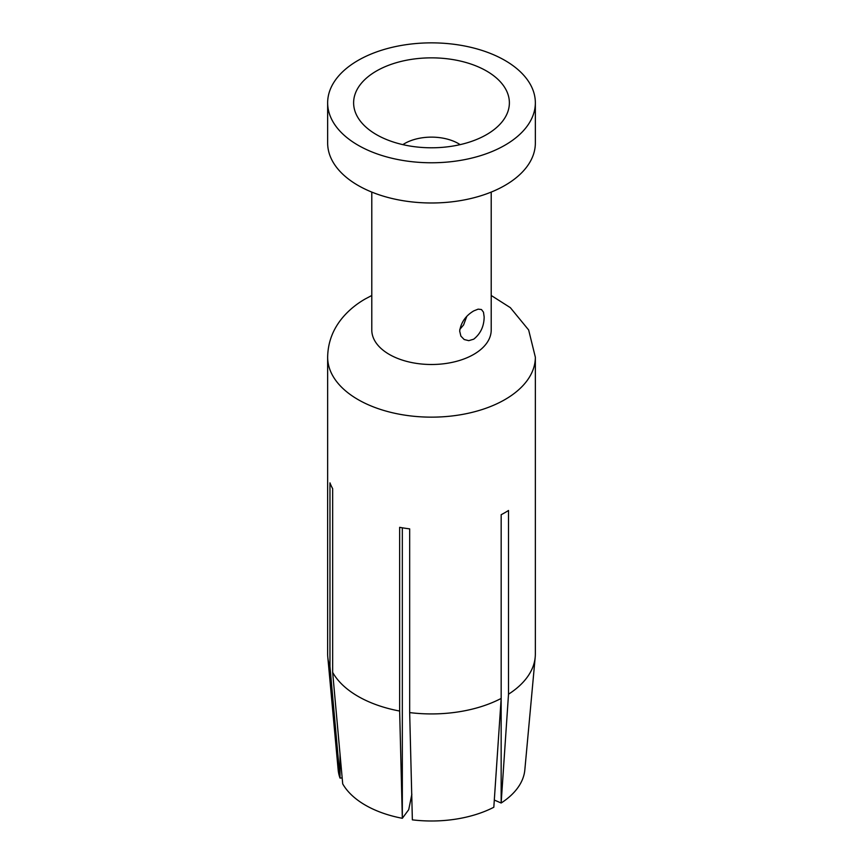 <?xml version="1.0" encoding="UTF-8"?>
<svg xmlns="http://www.w3.org/2000/svg" width="863" height="863" viewBox="0 0 863 863"><rect width="100%" height="100%" fill="white"/><g stroke="black" fill="none" stroke-linecap="round" stroke-linejoin="round"><path stroke-width="1.29" d="M399.645 711.036L402.331 818.297A93.463 53.959 0 0 1 342.708 783.874L332.654 672.363A103.851 59.957 0 0 0 358.069 696.365A103.851 59.957 0 0 0 399.645 711.036L399.645 527.325A103.851 59.957 0 0 0 409.666 528.868L409.666 712.59A103.851 59.957 0 0 0 501.166 698.437L501.166 514.715A103.851 59.957 0 0 0 508.512 510.475L508.512 694.197A103.851 59.957 0 0 0 535.2 657.153A103.851 59.957 0 0 0 535.351 653.971L535.351 357.196A103.851 59.957 180 0 1 504.931 399.591A103.851 59.957 180 0 1 358.069 399.591A103.851 59.957 180 0 1 327.649 357.196C327.897 342.244 332.999 328.911 342.956 317.196C349.116 310.022 356.548 303.938 365.232 298.954L371.791 295.48M402.331 527.8L402.331 818.297L408.717 809.677L411.856 794.23M494.305 800.044L501.155 803.011A93.463 53.959 0 0 0 524.833 769.893L535.2 657.153M501.166 698.437L493.819 807.25A93.463 53.959 0 0 1 412.363 819.85L409.666 712.59M327.649 357.196L327.649 653.971A103.851 59.957 0 0 0 327.8 657.153A103.851 59.957 0 0 0 329.968 666.581L340.011 778.081L342.169 777.93M327.8 657.153L338.167 769.893A93.463 53.959 0 0 0 340.011 778.081L340.011 754.035M501.155 698.588L501.155 803.011L508.512 694.197M332.654 672.363L332.654 488.652A103.851 59.957 0 0 1 329.968 482.859L329.968 666.581M491.209 192.082L491.209 330.022A59.709 34.477 180 0 1 473.722 354.402A59.709 34.477 180 0 1 408.652 361.877A59.709 34.477 180 0 1 371.791 330.022L371.791 192.082M473.722 310.917L478.156 309.137L481.478 309.537L483.485 312.201L484.154 316.937C484.046 326.29 480.572 333.711 473.722 339.181L468.771 340.658L464.186 339.526L460.885 336.117L459.677 331.068C461.004 322.417 465.696 315.696 473.722 310.917M535.351 102.816L535.351 143.031A103.851 59.957 180 0 1 504.931 185.426A103.851 59.957 180 0 1 391.759 198.425A103.851 59.957 180 0 1 327.649 143.031L327.649 102.816A103.851 59.957 180 0 1 358.069 60.421A103.851 59.957 180 0 1 471.241 47.422A103.851 59.957 180 0 1 535.351 102.816A103.851 59.957 180 0 1 504.931 145.211A103.851 59.957 180 0 1 391.759 158.209A103.851 59.957 180 0 1 327.649 102.816M486.57 134.617A77.886 44.973 180 0 1 360.4 121.176A77.886 44.973 180 0 1 376.43 71.025A77.886 44.973 180 0 1 475.664 65.782A77.886 44.973 180 0 1 502.6 121.176A77.886 44.973 180 0 1 486.57 134.617M460.152 144.639A38.08 21.985 0 0 0 404.574 143.571A38.08 21.985 0 0 0 402.848 144.639M466.721 316.538L463.593 324.941L459.774 329.439M491.209 295.48L510.335 307.649L528.641 329.957L535.351 357.196"/></g></svg>

